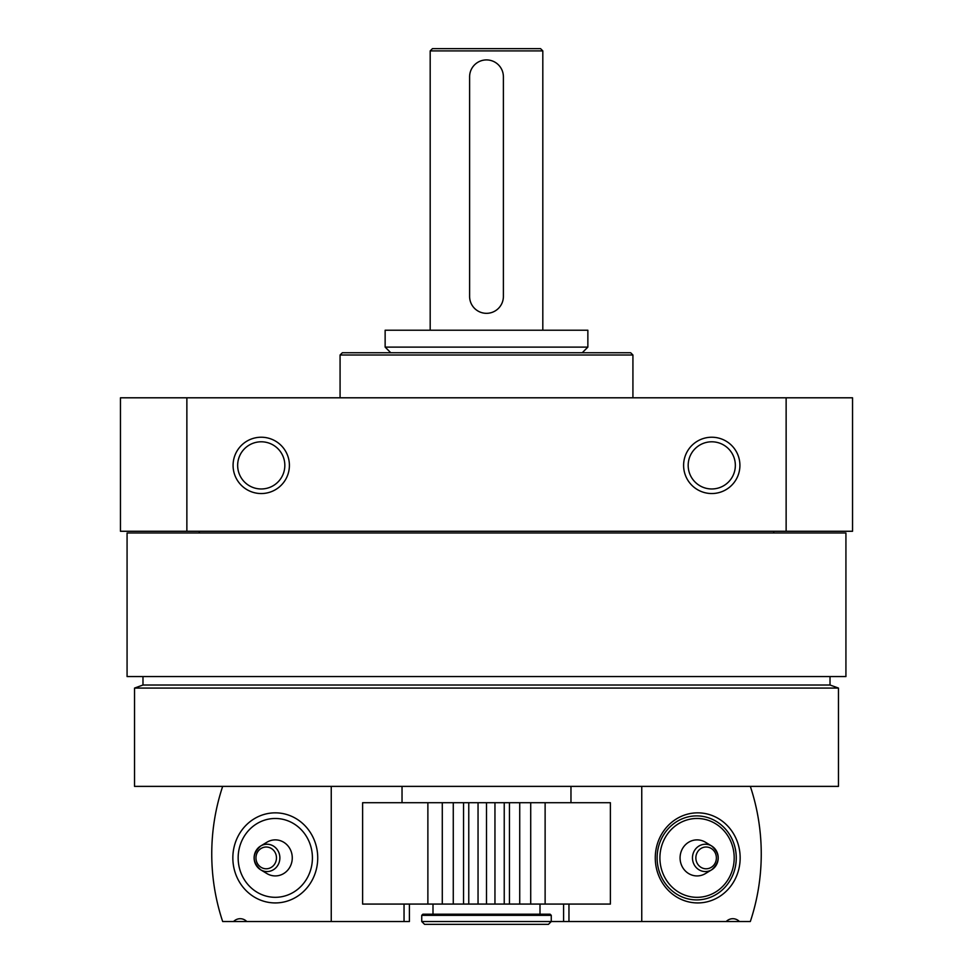 <?xml version="1.0" encoding="UTF-8"?>
<svg xmlns="http://www.w3.org/2000/svg" width="973" height="973" viewBox="0 0 973 973"><rect width="100%" height="100%" fill="white"/><g stroke="black" fill="none" stroke-linecap="round" stroke-linejoin="round"><path stroke-width="1.46" d="M127.074 532.961L845.926 532.961L845.926 676.563L127.074 676.563L127.074 532.961M186.865 531.27L852.543 531.27L852.543 397.799L120.457 397.799L120.457 531.27L186.865 531.27L186.865 397.799M683.605 465.386A28.156 28.156 0 0 1 725.834 441A28.156 28.156 0 0 1 725.834 489.772A28.156 28.156 0 0 1 683.605 465.386M233.082 465.386A28.156 28.156 0 0 1 275.323 441A28.156 28.156 0 0 1 275.323 489.772A28.156 28.156 0 0 1 233.082 465.386M786.135 531.27L786.135 397.799M340.076 397.799L340.076 354.999L632.924 354.999L632.924 397.799M340.076 354.999L342.338 352.749L630.662 352.749L632.924 354.999M134.529 786.379L838.471 786.379L838.471 688.081L134.529 688.081L134.529 786.379M134.529 688.081L142.982 685.016L830.018 685.016L838.471 688.081M142.982 685.016L142.982 676.563M199.295 532.961L199.295 531.27M237.655 465.386A23.583 23.583 0 0 1 273.036 444.953A23.583 23.583 0 0 1 273.036 485.807A23.583 23.583 0 0 1 237.655 465.386M688.179 465.386A23.583 23.583 0 0 1 723.547 444.953A23.583 23.583 0 0 1 723.547 485.807A23.583 23.583 0 0 1 688.179 465.386M750.329 786.379A202.737 190.988 90 0 1 750.329 921.528L551.265 921.528L551.265 915.338L421.735 915.338L421.735 921.528L551.265 921.528L548.444 924.35L424.556 924.35L421.735 921.528M641.754 786.379L641.754 921.528M697.714 812.844A45.05 42.447 -90 0 1 734.469 880.419A45.05 42.447 -90 0 1 660.959 880.419A45.05 42.447 -90 0 1 697.714 812.844M739.431 921.528A10.131 9.548 90 0 0 726.211 921.528M696.692 815.897A41.997 39.565 -90 0 1 736.257 857.894A41.997 39.565 -90 0 1 696.692 899.903A41.997 39.565 -90 0 1 657.116 857.894A41.997 39.565 -90 0 1 696.692 815.897M697.045 818.475A39.419 37.132 -90 0 1 729.215 877.61A39.419 37.132 -90 0 1 664.887 877.61A39.419 37.132 -90 0 1 697.045 818.475M697.045 839.881A18.025 16.979 -90 0 1 705.461 842.241L711.713 846.024A13.671 12.88 -90 0 1 718.208 857.894A13.671 12.88 -90 0 1 711.713 869.777A13.671 12.88 -90 0 1 692.898 861.397A13.671 12.88 -90 0 1 705.34 844.236A13.671 12.88 -90 0 1 711.713 846.024C720.312 853.941 720.312 861.859 711.713 869.777L705.461 873.559A18.025 16.979 -90 0 1 680.638 862.516A18.025 16.979 -90 0 1 697.045 839.881M409.402 904.075L409.402 921.528L222.671 921.528A202.737 190.988 -90 0 1 222.671 786.379M331.246 786.379L331.246 921.528M275.286 812.844A45.05 42.447 -90 0 0 238.531 880.419A45.05 42.447 -90 0 0 312.041 880.419A45.05 42.447 -90 0 0 275.286 812.844M246.789 921.528A10.131 9.548 -90 0 0 233.569 921.528M275.286 897.313A39.419 37.132 90 0 1 243.128 838.191A39.419 37.132 90 0 1 307.444 838.191A39.419 37.132 90 0 1 275.286 897.313M275.286 875.919A18.025 16.979 90 0 1 266.882 873.559L260.63 869.777A13.671 12.88 90 0 1 254.123 857.894A13.671 12.88 90 0 1 260.63 846.024A13.671 12.88 90 0 1 279.446 854.403A13.671 12.88 90 0 1 267.003 871.565A13.671 12.88 90 0 1 260.63 869.777C252.019 861.859 252.019 853.941 260.63 846.024L266.882 842.241A18.025 16.979 90 0 1 291.705 853.285A18.025 16.979 90 0 1 275.286 875.919M402.031 802.713L402.031 786.379M545.123 802.713L530.711 802.713L530.711 904.075L610.387 904.075L610.387 802.713L545.123 802.713L545.123 904.075M442.289 802.713L442.289 904.075L362.613 904.075L362.613 802.713L494.953 802.713L494.953 904.075L530.711 904.075M494.953 802.713L530.711 802.713M486.5 802.713L486.5 904.075L494.953 904.075M478.047 802.713L478.047 904.075L486.5 904.075M442.289 904.075L478.047 904.075M432.438 48.65L540.562 48.65L542.812 50.9L430.188 50.9L432.438 48.65M430.188 330.224L430.188 50.9M385.138 330.224L587.862 330.224L587.862 347.118L385.138 347.118L385.138 330.224M390.769 352.749L385.138 347.118M421.735 915.338L422.866 914.219L550.134 914.219L551.265 915.338M432.997 914.219L432.997 904.075M469.606 76.806L469.606 296.437A16.894 16.894 0 0 0 486.5 313.33A16.894 16.894 0 0 0 503.394 296.437L503.394 76.806A16.894 16.894 0 0 0 486.5 59.912A16.894 16.894 0 0 0 469.606 76.806M563.598 904.075L563.598 921.528M568.962 904.075L568.962 921.528M706.118 847.009A10.898 10.265 -90 0 1 715.009 863.343A10.898 10.265 -90 0 1 697.227 863.343A10.898 10.265 -90 0 1 706.118 847.009M404.038 904.075L404.038 921.528M266.225 868.792A10.898 10.265 90 0 1 257.334 852.457A10.898 10.265 90 0 1 275.104 852.457A10.898 10.265 90 0 1 266.225 868.792M509.451 802.713L509.451 904.075M504.233 802.713L504.233 904.075M468.767 802.713L468.767 904.075M463.549 802.713L463.549 904.075M427.877 802.713L427.877 904.075M830.018 685.016L830.018 676.563M773.705 532.961L773.705 531.27M570.969 802.713L570.969 786.379M519.728 802.713L519.728 904.075M453.272 802.713L453.272 904.075M542.812 330.224L542.812 50.9M582.231 352.749L587.862 347.118M540.003 914.219L540.003 904.075"/></g></svg>
